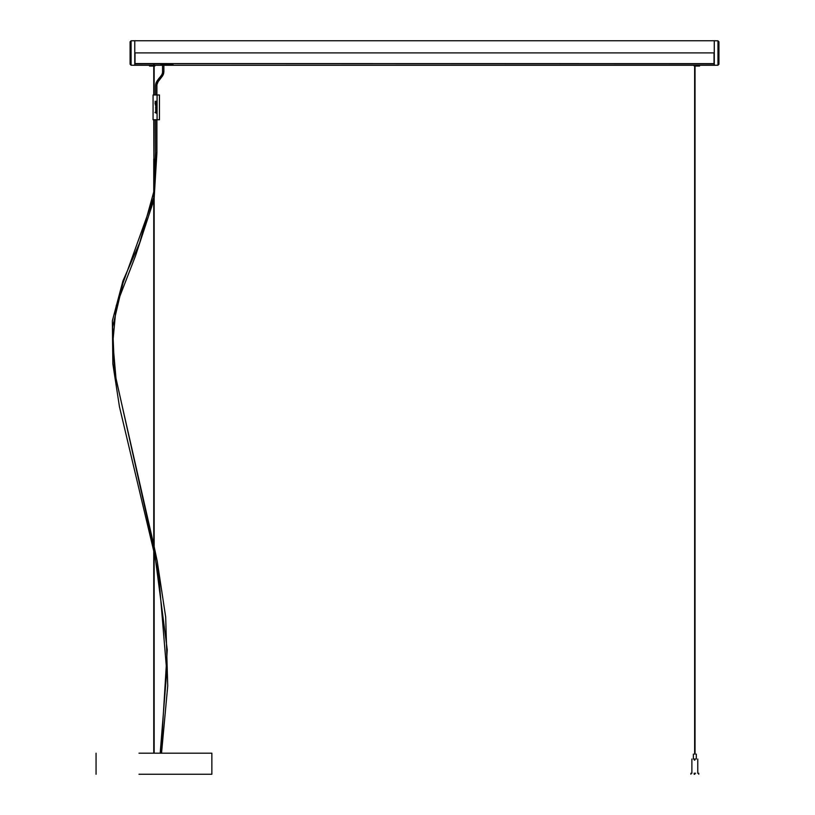 <?xml version="1.0" encoding="UTF-8"?>
<svg xmlns="http://www.w3.org/2000/svg" width="815" height="815" viewBox="0 0 815 815"><rect width="100%" height="100%" fill="white"/><g stroke="black" fill="none" stroke-linecap="round" stroke-linejoin="round"><path stroke-width="1.22" d="M694.298 760.11L694.828 760.11M695.368 759.03L694.828 759.03L695.368 759.03M694.298 759.03L694.828 759.03M694.828 760.008L694.298 760.008M695.552 773.262L694.828 773.262L695.552 773.262M694.115 773.262L694.828 773.262M694.828 774.24L694.115 774.24M138.978 753.192L211.859 753.192L211.859 774.25L138.978 774.25M714.032 53.138L714.032 52.894C714.032 37.225 714.032 37.225 714.032 52.894L135.015 52.894C135.015 37.225 135.015 37.225 135.015 52.894L714.032 52.894L714.032 63.641L134.77 63.58M714.276 63.804L706.31 63.886C706.401 65.75 706.401 65.75 706.31 63.886C706.401 65.77 706.401 65.77 706.31 63.886L714.276 63.886L714.276 40.75L717.974 40.811L717.974 65.22L714.276 65.281L714.276 40.75L714.276 65.281L706.381 65.281M717.974 65.22L718.942 64.242L718.942 41.799L717.964 40.811M694.635 63.876L706.187 63.876C706.187 65.74 706.187 65.74 706.187 63.876L142.87 63.651M134.77 63.804L142.747 63.886C142.645 65.75 142.645 65.75 142.747 63.886L134.77 63.886L134.77 40.75L131.072 40.811L131.083 65.22L134.77 65.281L134.77 63.886M131.083 65.22L130.105 64.242L130.105 41.799L131.093 40.811M135.015 53.138L135.015 63.56M173.035 63.876L142.87 63.876C142.87 65.74 142.87 65.74 142.87 63.876L142.87 63.784M698.435 65.312L695.032 65.281M698.445 66.046L694.278 66.046L699.443 66.046L694.278 66.046L693.779 65.302L695.297 65.302M698.506 65.302L699.942 65.302L699.484 66.046M695.032 754.12L695.032 66.035M150.622 65.312L153.841 65.312M155.268 65.302L154.779 66.046L149.603 66.046L154.779 66.046L155.268 65.302L153.75 65.557L153.76 63.876L142.87 63.876M150.541 65.302L149.114 65.302L149.573 66.046L155.268 65.557M163.367 65.281L162.542 65.281M164.65 65.047L161.818 65.261M172.78 64.772L161.105 64.772M156.266 101.223L155.604 101.865L156.113 102.568L155.797 101.406L156.337 101.223L156.337 102.038L156.969 101.885L156.541 101.223L157.02 101.61L157.061 108.375L156.348 109.139L155.604 108.405L156.266 107.763L156.337 108.568L156.735 107.855L157.061 108.375L157.081 119.744L157.081 94.968L153.077 94.968L153.067 119.744L159.445 119.744L159.445 94.968L157.081 94.968L157.061 101.844L156.348 102.598M155.186 101.732L155.186 101.213M156.266 107.763L155.604 108.405L156.348 109.139M156.633 108.568L156.541 107.763M155.319 104.371L155.319 104.972M155.645 107.672L155.645 106.948L155.685 107.672L156.979 107.672L157.01 106.867M156.001 105.267L156.898 105.267M156.867 104.941L155.645 105.145L155.645 104.371L155.645 105.145M155.645 104.371L156.888 104.371M156.979 104.188L156.979 105.899M156.898 105.818L155.706 105.96L156.888 106.113M156.979 106.021L156.989 106.734M156.877 106.653L155.736 106.775L156.877 106.948M156.633 102.038L156.541 101.223M156.979 110.412L157.01 112.317L156.174 112.837L157.01 112.613L157.01 113.489L154.972 112.49L156.979 111.227L155.685 111.339L155.757 110.025L156.857 110.606M156.123 112.816L155.298 112.562L156.123 112.816M157.01 113.489L154.972 112.49L156.888 111.156M155.685 111.339L155.91 109.994M155.054 103.546L155.033 102.772L155.594 103.627M155.033 102.772L157.01 102.619L156.348 104.198M157.05 109.597L155.645 109.862M155.696 109.302L156.857 109.302M156.419 152.772L154.157 195.03M153.913 158.996L153.76 119.744M706.187 63.876L695.032 63.876M154.157 65.302L154.157 63.876L160.85 63.876M694.278 66.046L693.779 65.302M698.496 66.035L695.287 66.035M695.032 66.046L695.215 65.567L693.789 65.557M150.561 66.035L153.75 65.557L153.76 94.968M154.015 158.996L154.157 119.744M163.163 72.657L162.542 71.873L163.866 71.873L163.866 65.2M162.491 72.566L162.348 73.258L163.621 73.615L163.326 74.45L162.104 73.941L162.348 73.258M162.389 74.919L162.104 73.941M161.981 75.622L161.788 74.623M161.523 76.294L160.963 75.917L161.401 75.275M160.983 77.007L160.443 76.61L160.963 75.917M160.423 77.7L159.893 77.293L160.443 76.61M159.893 77.293L159.271 78.026L159.801 78.444M159.18 79.187L158.64 78.78L156.134 82.641L155.584 85.371L156.908 85.371L156.959 84.617L155.645 84.444M158.589 79.911L158.049 79.513M158.029 80.665L157.468 80.288M157.56 81.368L156.979 81.021M157.132 82.111L156.521 81.806M156.765 82.886L156.134 82.641M156.49 83.701L155.838 83.527M156.317 84.526L156.959 84.617L158.1 81.734L162.511 75.989L163.326 74.45L162.735 74.196M163 73.431L163.621 73.615L163.866 71.873M153.76 197.485L122.984 283.1L112.653 326.978L114.569 371.935L153.76 547.374M154.157 549.188L167.248 649.728L160.973 753.192M691.884 773.262L691.884 760.11M693.361 759.03L693.361 754.12M691.884 760.008L691.884 759.03M690.906 774.24L690.906 773.262M697.772 773.262L697.772 760.11M696.305 759.03L696.305 754.12M697.772 760.008L697.772 759.03M698.761 774.24L698.761 773.262M96.058 774.25L96.058 753.192M714.032 63.651L135.015 63.651M714.032 40.75L135.015 40.75M164.895 65.292L706.187 65.281M142.676 65.281L134.77 65.281M142.87 65.281L161.625 65.292M694.635 754.12L694.635 66.035M161.115 65.292L160.861 64.558M172.77 65.292L173.025 64.558M154.157 753.192L154.157 158.996M153.76 753.192L153.76 158.996M154.157 94.968L154.157 66.035M156.908 94.968L156.908 85.371M162.542 65.2L162.542 71.873M159.271 78.026L158.64 78.78M155.584 85.371L155.584 94.968M160.209 753.029L166.739 671.346L158.905 577.428L154.157 552.947M153.76 551.103L119.469 406.817L112.857 363.938L112.358 320.804L122.943 280.93L139.65 242.88L153.76 191.882M154.157 188.856L155.584 152.772L155.584 119.744M154.157 198.055L156.908 152.772L156.908 119.744M153.76 200.307L135.575 255.676L116.26 305.594L112.837 342.168L116.025 378.894L153.76 544.889M154.157 546.671L157.224 561.27L165.679 617.036L167.727 685.955L161.523 753.192"/></g></svg>
